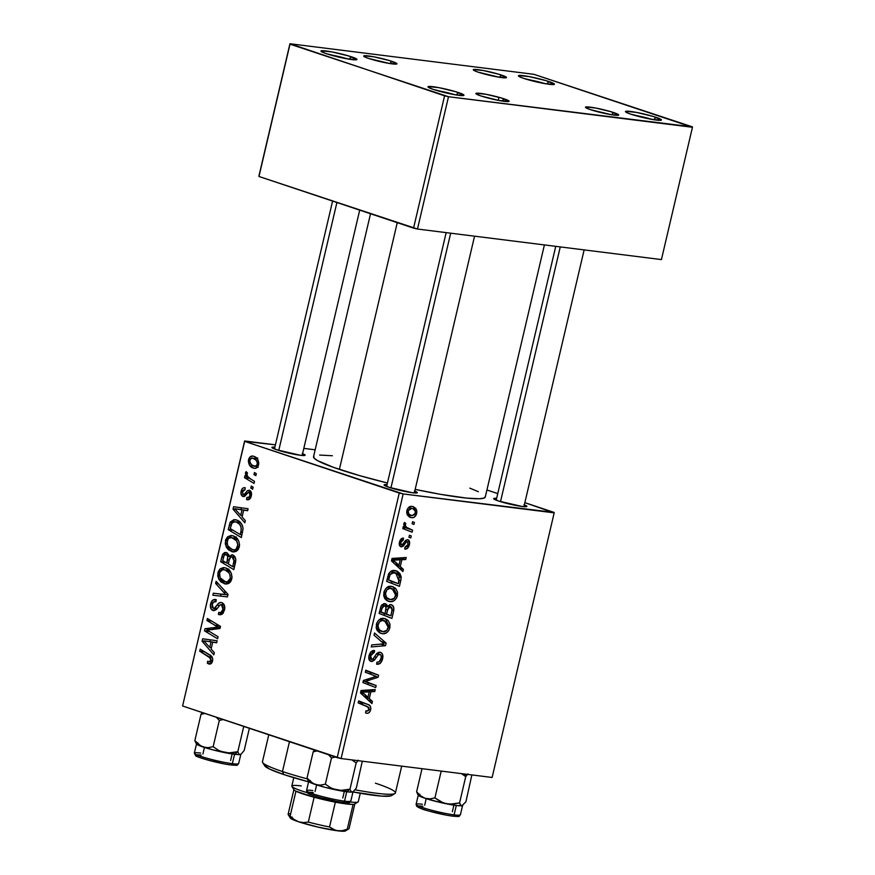 <?xml version="1.0" encoding="UTF-8"?>
<svg xmlns="http://www.w3.org/2000/svg" width="875" height="875" viewBox="0 0 875 875"><rect width="100%" height="100%" fill="white"/><g stroke="black" fill="none" stroke-linecap="round" stroke-linejoin="round"><path stroke-width="1.31" d="M351.531 56.842A18.495 1.827 -166.8 0 1 356.814 59.642A18.495 1.827 -166.8 0 1 344.903 58.428A18.495 1.827 -166.8 0 1 326.364 53.692L321.322 51.57L321.245 50.816L331.855 51.898L348.775 55.978L356.956 59.423L349.125 59.183L351.531 56.842L349.125 59.183L326.364 53.692A18.495 1.827 -166.8 0 1 320.994 51.242A18.495 1.827 -166.8 0 1 331.33 51.8A18.495 1.827 -166.8 0 1 351.531 56.842M458.555 92.597A18.495 1.827 -166.8 0 1 463.848 95.408A18.495 1.827 -166.8 0 1 451.927 94.183A18.495 1.827 -166.8 0 1 433.387 89.447L428.345 87.325L428.269 86.57L438.889 87.653L455.798 91.733L463.98 95.189L456.148 94.938L458.555 92.597L456.159 94.938L433.387 89.447A18.495 1.827 -166.8 0 1 428.017 86.997A18.495 1.827 -166.8 0 1 438.353 87.555A18.495 1.827 -166.8 0 1 458.555 92.597M656.031 117.338A18.495 1.827 -166.8 0 1 661.325 120.138A18.495 1.827 -166.8 0 1 649.403 118.923A18.495 1.827 -166.8 0 1 630.864 114.188L626.894 112.656L625.745 111.311L636.366 112.394L653.286 116.463L661.456 119.919L653.636 119.678L656.031 117.338L653.636 119.678L630.864 114.188A18.495 1.827 -166.8 0 1 625.494 111.737A18.495 1.827 -166.8 0 1 635.83 112.284A18.495 1.827 -166.8 0 1 656.031 117.338M549.008 81.583A18.495 1.827 -166.8 0 1 554.302 84.383A18.495 1.827 -166.8 0 1 542.38 83.158A18.495 1.827 -166.8 0 1 523.841 78.433L519.87 76.902L518.722 75.545L529.342 76.628L546.252 80.708L554.433 84.164L546.602 83.923L549.008 81.583L546.612 83.923L523.841 78.433A18.495 1.827 -166.8 0 1 518.47 75.983A18.495 1.827 -166.8 0 1 528.806 76.53A18.495 1.827 -166.8 0 1 549.008 81.583M414.761 491.127A17.073 1.695 -166.8 0 1 417.2 492.833A17.073 1.695 -166.8 0 1 406.197 491.695A17.073 1.695 -166.8 0 1 389.08 487.331L384.07 484.947L387.056 484.63A17.073 1.695 -166.8 0 0 384.125 485.067L384.125 485.067A17.073 1.695 -166.8 0 0 389.08 487.331L412.584 492.756L417.32 492.625L414.411 490.984M302.575 453.644A17.073 1.695 -166.8 0 1 305.014 455.35A17.073 1.695 -166.8 0 1 294.011 454.223A17.073 1.695 -166.8 0 1 276.905 449.848L271.895 447.464L274.881 447.147A17.073 1.695 -166.8 0 0 271.939 447.595L271.939 447.595A17.073 1.695 -166.8 0 0 276.905 449.848L300.409 455.284L305.145 455.142L302.236 453.512M524.344 504.853A17.073 1.695 -166.8 0 1 526.772 506.559A17.073 1.695 -166.8 0 1 515.78 505.422A17.073 1.695 -166.8 0 1 498.663 501.058L493.653 498.673L496.639 498.356A17.073 1.695 -166.8 0 0 493.708 498.794L493.708 498.794A17.073 1.695 -166.8 0 0 498.663 501.058L522.167 506.483L526.903 506.352L523.994 504.711M370.53 213.752L313.534 456.772A88.2 8.728 13.2 0 0 339.38 469.394L397.25 222.677L339.38 469.394A88.2 8.728 13.2 0 0 387.439 483.011L359.8 475.672L333.648 467.414L317.505 460.6L314.027 458.073L313.83 456.269M501.517 75.097A17.073 1.695 -166.8 0 1 506.395 77.678A17.073 1.695 -166.8 0 1 495.403 76.552A17.073 1.695 -166.8 0 1 478.286 72.188L474.622 70.777L473.561 69.53L483.361 70.525L498.969 74.288L506.527 77.481L499.297 77.252L501.517 75.097L499.297 77.252L478.286 72.188A17.073 1.695 -166.8 0 1 473.32 69.923A17.073 1.695 -166.8 0 1 482.869 70.438A17.073 1.695 -166.8 0 1 501.517 75.097M391.934 61.37A17.073 1.695 -166.8 0 1 396.812 63.952A17.073 1.695 -166.8 0 1 385.82 62.825A17.073 1.695 -166.8 0 1 368.703 58.461L365.039 57.05L363.978 55.803L373.778 56.798L389.397 60.561L396.944 63.755L389.714 63.525L391.934 61.37L389.714 63.525L368.703 58.461A17.073 1.695 -166.8 0 1 363.748 56.197A17.073 1.695 -166.8 0 1 373.286 56.711A17.073 1.695 -166.8 0 1 391.934 61.37M504.109 98.842A17.073 1.695 -166.8 0 1 508.998 101.434A17.073 1.695 -166.8 0 1 497.995 100.308A17.073 1.695 -166.8 0 1 480.878 95.933L476.23 93.975L476.153 93.275L485.953 94.281L501.572 98.044L509.119 101.227L499.034 100.505L480.878 95.933A17.073 1.695 -166.8 0 1 475.923 93.68A17.073 1.695 -166.8 0 1 485.461 94.183A17.073 1.695 -166.8 0 1 504.109 98.842L501.9 101.008L504.109 98.842M613.692 112.569A17.073 1.695 -166.8 0 1 618.581 115.161A17.073 1.695 -166.8 0 1 607.578 114.034A17.073 1.695 -166.8 0 1 590.461 109.659L585.812 107.702L585.736 107.002L595.536 108.008L611.155 111.77L618.702 114.953L611.472 114.734L613.692 112.569L611.483 114.734L590.461 109.659A17.073 1.695 -166.8 0 1 585.506 107.406A17.073 1.695 -166.8 0 1 595.044 107.909A17.073 1.695 -166.8 0 1 613.692 112.569M554.181 512.859L492.122 777.459L341.108 758.548L403.167 493.938L554.137 512.433L524.858 502.655L554.181 512.859L403.167 493.938L244.661 441.383L182.591 705.994L337.192 757.641L399.252 493.03L403.167 493.938L341.108 758.548L492.122 777.459L554.181 512.859M412.606 530.163L406.481 527.319L405.245 525.383L405.803 523.469L404.458 522.473L403.769 524.934L405.223 527.319L403.309 526.553L402.828 528.587L412.136 532.197L412.606 530.163L404.688 527.516L404.294 529.156L404.688 527.516L412.606 530.163L408.909 528.653C406.853 528.281 405.628 526.87 405.256 524.431L405.803 523.469L404.458 522.473L403.78 523.786L405.223 527.319L403.309 526.553L402.828 528.587L412.136 532.197L412.606 530.163M411.25 535.959L409.423 535.259L408.942 537.305L410.78 537.972L411.25 535.959L409.423 535.259L408.942 537.305L410.78 537.972L411.25 535.959M400.772 580.617L401.133 576.691L399.875 573.464L397.13 571.167L393.203 570.522L391.464 571.003L388.795 573.584L386.652 581.372L399.438 586.327L400.772 580.617L399.241 580.103L400.772 580.617L401.177 577.478L396.43 570.883L394.898 570.544C392.427 569.986 390.305 571.178 388.533 574.12L386.652 581.372L399.438 586.327L400.772 580.617M397.403 595.766L397.491 592.003L395.719 588.503L392.831 586.655L389.309 586.425L386.028 588.273L384.114 591.522L383.698 595.547L384.847 598.642L386.958 600.677L391.048 601.694L394.056 600.72L396.616 597.909L397.403 595.766L395.894 595.252L397.403 595.766L392.941 586.688L391.508 586.37C388.106 585.802 385.569 587.77 383.906 592.277L384.617 598.259L388.292 601.278L389.988 601.65C393.323 602.098 395.795 600.13 397.403 595.766M389.878 627.834L389.966 624.072L388.205 620.583L385.317 618.723L381.784 618.494L378.503 620.342L376.863 622.858L376.173 627.627L377.092 630.328L379.444 632.745L382.998 633.773L386.269 632.942L388.719 630.634L389.878 627.834L388.369 627.331L389.878 627.834L385.416 618.756L383.983 618.439C380.581 617.87 378.044 619.85 376.381 624.345L377.092 630.328L380.767 633.347L382.463 633.73C385.798 634.167 388.27 632.209 389.878 627.834M371.766 659.466L370.617 655.9L369.108 655.397L370.617 655.9L373.953 652.509L371.219 651.591L374.259 652.564L371.262 651.558L374.259 652.564L374.303 650.486C371.766 650.442 370.016 652.159 369.053 655.638C368.342 658.984 369.119 660.942 371.383 661.489L370.245 661.106L371.383 661.489L374.872 659.586L373.056 658.973L374.872 659.586L376.425 657.3L374.664 656.709L376.425 657.3L378.405 654.642L376.447 653.997L379.717 654.27L376.972 653.363L379.717 654.27C381.161 654.795 381.609 656.195 381.062 658.47L379.05 661.916L376.939 662.178L376.633 664.202C379.52 664.628 381.522 662.834 382.616 658.809L382.55 654.391L381.205 652.641L379.422 652.225L376.884 653.461L372.827 659.181L370.989 659.116L370.431 657.114L371.098 654.511L372.389 652.936L374.259 652.564L374.588 650.541L371.077 651.722L368.933 656.162L369.48 660.384L372.28 661.456L374.489 660.034L378.405 654.642L380.603 654.708L381.259 656.359L380.767 659.498L379.236 661.795L376.939 662.178L376.633 664.202L380.308 663.25L382.616 658.809L381.106 658.295L382.616 658.809C383.359 655.113 382.506 652.936 380.056 652.258C378.208 652.083 376.644 653.198 375.375 655.583L373.155 658.864L371.766 659.466L368.812 658.514M366.767 713.267L368.572 712.983L370.114 711.298L370.847 708.706L370.289 706.136L368.309 704.627L358.619 700.864L358.148 702.898L368.878 707.438L368.572 710.577L365.87 710.905L365.575 712.939L366.767 713.267C368.638 713.486 369.95 712.305 370.683 709.691C371.033 706.748 370.136 705.009 367.992 704.495L358.619 700.864L358.148 702.898L367.194 706.409L369.13 709.362L367.008 711.233L365.87 710.905L365.575 712.939L366.767 713.267L365.575 712.939M372.433 701.433L369.294 698.6L370.902 691.753L374.752 691.567L375.222 689.555L361.058 690.495L360.478 692.945L371.93 703.609L372.433 701.433L368.003 699.956L372.433 701.433L369.294 698.6L370.902 691.753L374.752 691.567L375.222 689.555L361.058 690.495L360.478 692.945L371.93 703.609L372.433 701.433M376.163 685.53L365.312 681.406L378.098 677.283L378.602 675.172L365.816 670.206L365.334 672.241L376.206 676.375L363.409 680.455L362.917 682.566L375.692 687.564L376.163 685.53L368.244 682.883L367.861 684.502L368.244 682.883L376.163 685.53L365.312 681.406L378.098 677.283L378.602 675.172L365.816 670.206L365.334 672.241L376.206 676.375L363.409 680.455L362.917 682.566L375.692 687.564L376.163 685.53M386.116 643.125L374.544 632.997L374.03 635.163L383.95 643.847L371.744 644.919L371.273 646.942L385.514 645.684L386.116 643.125L381.128 641.462L386.116 643.125L374.544 632.997L374.03 635.163L383.95 643.847L371.744 644.919L371.273 646.942L385.514 645.684L386.116 643.125M393.728 610.673L393.728 607.403L392.273 605.194L389.933 604.614L387.516 606.659L386.63 604.45L383.841 603.597L380.986 606.178L379.127 613.441L391.912 618.406L393.728 610.673L392.153 610.148L393.728 610.673C394.231 607.173 393.258 605.139 390.808 604.592L387.516 606.659L384.825 603.586L381.139 605.861L379.127 613.441L391.912 618.406L393.728 610.673M403.408 569.384L400.269 566.552L401.877 559.705L405.727 559.519L406.197 557.495L392.022 558.447L391.453 560.897L402.905 571.561L403.408 569.384L398.978 567.897L403.408 569.384L400.269 566.552L401.877 559.705L405.727 559.519L406.197 557.495L392.022 558.447L391.453 560.897L402.905 571.561L403.408 569.384M401.516 544.808L400.652 542.522L399.481 542.139L400.652 542.522L403.211 540.116L400.794 539.306L403.211 540.116L403.506 538.092C401.505 538.081 400.148 539.481 399.438 542.281C398.923 544.863 399.525 546.383 401.264 546.831L400.433 546.558L401.264 546.831L404.928 543.769L403.528 543.309L404.928 543.769L406.317 541.964L404.764 541.45L407.269 541.658L405.147 540.947L407.269 541.658L408.166 544.48L405.027 547.05L404.731 549.073L407.673 548.133L409.631 542.981L408.22 539.809L405.847 540.214L402.139 544.775L401.012 544.567L400.652 542.522L401.647 540.641L403.211 540.116L403.506 538.092L401.264 538.825L399.689 541.406L399.492 545.366L401.516 546.853L403.309 546.044L406.317 541.964L407.87 541.942L407.936 545.202L406.897 546.645L405.027 547.05L404.917 549.095C407.083 549.227 408.57 547.772 409.38 544.731C410.014 541.942 409.423 540.247 407.63 539.634L405.606 540.422L402.358 544.698L399.241 544.064M414.422 522.43L412.595 521.719L412.114 523.775L413.952 524.431L414.422 522.43L412.595 521.719L412.114 523.775L413.952 524.431L414.422 522.43M416.719 513.417L416.763 510.552L415.734 508.353L413.12 506.614L410.572 506.45L408.308 507.762L407.203 509.534L406.667 512.094L407.302 514.927L409.62 517.114L412.038 517.738L413.93 517.344L415.942 515.386L416.719 513.417L415.527 513.023L416.719 513.417L413.295 506.669L412.092 506.406C409.73 506.023 407.991 507.402 406.875 510.573L410.32 517.398L411.666 517.705C413.995 517.989 415.68 516.556 416.719 513.417M232.619 554.903L229.25 556.369L235.069 557.102L229.25 556.369L226.494 552.584L222.72 554.192L225.312 554.52L222.72 554.192L221.867 556.795L223.562 557.003L221.867 556.795L220.708 561.728L225.564 562.341L220.708 561.728L233.811 569.625L235.627 561.892C236.119 558.327 235.113 555.997 232.619 554.903L234.741 556.577L235.802 559.573L233.811 569.625L220.708 561.728L222.447 554.805L224.448 552.552L227.478 553.066L229.25 556.369L231.995 554.761M243.075 528.631L241.336 537.556L228.233 529.659L230.387 521.938L233.997 519.641L237.202 520.242L239.925 521.981L242.419 525.47L243.075 528.631C242.331 523.961 240.177 521.095 236.611 520.034L235.134 519.684L230.114 522.441L228.233 529.659L241.336 537.556L243.075 528.631M249.473 490.273L247.395 490.678L250.611 491.083L247.395 490.678L245.383 493.128L247.231 493.369L245.383 493.128L244.103 494.484L246.225 494.747L243.239 494.408L242.342 491.838L244.945 489.847L245.241 487.78C243.195 487.353 241.817 488.534 241.106 491.323L242.441 491.498L241.106 491.323C240.581 493.927 241.216 495.655 242.987 496.486L243.884 496.606L242.987 496.486L248.139 492.45L251.355 492.603L249.112 492.319L250.042 495.469L251.355 495.633L250.042 495.469C249.397 497.416 248.336 498.094 246.848 497.503L246.553 499.57L248.314 499.789L246.739 499.636C248.959 500.238 250.48 499.023 251.278 495.994L249.561 499.209L246.553 499.57L246.848 497.503L249.43 496.88L250.097 493.544L248.38 492.33L244.683 496.355L242.419 496.234L240.909 492.986L242.123 488.917L243.272 487.9L245.241 487.78L244.945 489.847L243.348 490.077L242.495 491.312L242.966 494.277L244.289 494.397L247.253 490.798L249.211 490.208L251.322 492.472L251.278 495.994C251.912 493.205 251.311 491.302 249.473 490.273L249.036 490.175M251.278 486.062L253.148 487.189L252.678 489.191L250.797 488.108L251.278 486.062L250.797 488.108L252.678 489.191L253.148 487.189L251.278 486.062M250.72 479.019L254.516 481.381L254.034 483.416L244.497 477.673L244.978 475.639L246.947 476.853L245.448 474.031L246.127 471.603L247.516 472.927L246.903 474.327L247.691 476.47L250.72 479.019C248.609 478.198 247.352 476.47 246.958 473.823L247.516 472.927L246.127 471.603L245.438 472.839L246.947 476.853L244.978 475.639L244.497 477.673L254.034 483.416L254.516 481.381L250.72 479.019M208.6 663.884C210.525 664.508 211.848 663.534 212.592 660.953L210.448 663.961L207.375 663.283L207.67 661.205L209.486 661.894L210.678 661.106L210.864 658.459L199.73 651.186L200.2 649.152L211.378 656.141L212.636 658.35L212.592 660.953C212.931 657.934 212.013 655.933 209.814 654.938L200.2 649.152L199.73 651.186L209.005 656.775L210.995 660.286L208.841 661.795L207.67 661.205L207.375 663.283L209.333 664.048M211.116 649.02L214.342 652.663L213.828 654.828L202.059 641.233L202.639 638.783L217.131 640.773L216.65 642.797L212.723 642.173L211.116 649.02L212.723 642.173L216.65 642.797L217.131 640.773L202.639 638.783L202.059 641.233L213.828 654.828L214.342 652.663L211.116 649.02M253.859 456.345C251.431 455.438 249.659 456.531 248.544 459.616L249.878 459.78L248.544 459.616C248.27 464.297 249.922 467.13 253.487 468.114L255.238 468.333L253.487 468.114C255.861 468.902 257.578 467.753 258.628 464.68C258.858 460.13 257.272 457.352 253.859 456.345L257.589 459.156L258.803 463.17L257.852 466.583L255.795 468.212L253.859 468.223L249.605 465.281L248.325 461.18L249.988 456.969L252.864 456.105M254.45 472.522L256.32 473.659L255.85 475.661L253.969 474.578L254.45 472.522L253.969 474.578L255.85 475.661L256.32 473.659L254.45 472.522M216.125 581.284L228.014 594.344L227.412 596.914L212.855 595.23L213.325 593.206L225.805 594.65L215.611 583.45L216.125 581.284L215.611 583.45L225.805 594.65L213.325 593.206L212.855 595.23L227.412 596.914L228.014 594.344L216.125 581.284M221.867 602.656C219.975 602.087 218.378 602.919 217.098 605.161L219.483 605.467L217.098 605.161L214.834 608.136L217.262 608.442L213.423 608.475L212.231 604.494C212.833 602.252 213.97 601.3 215.633 601.639L215.972 599.583C213.38 599.014 211.597 600.436 210.623 603.881L212.341 604.1L210.623 603.881C209.923 607.25 210.722 609.459 213.041 610.509L216.606 609.252L220.194 604.811L221.528 604.702L224.284 605.041L221.528 604.702L222.939 609.394L224.623 609.602L222.939 609.394L220.894 612.577L223.431 612.894L218.728 612.412L218.422 614.469L220.795 614.764L218.422 614.469L219.713 614.764L224.525 610.061C225.269 606.353 224.383 603.881 221.867 602.656L224.438 605.423L224.525 610.061L222.184 614.239L218.892 614.611L218.728 612.412L221.08 612.5L222.633 610.4L223.125 607.217L222.447 605.347L220.194 604.811L216.213 609.645L213.959 610.673L211.094 608.956L210.514 604.406L212.68 600.195L216.267 599.703L215.939 601.748L213.522 602.077L212.231 604.494L212.341 607.491L214.145 608.53L218.63 603.247L221.145 602.481M210.088 631.859L218.072 636.759L217.591 638.783L204.498 630.853L204.991 628.731L218.061 627.145L206.916 620.528L207.397 618.494L220.5 626.391L220.008 628.512L206.948 630.142L210.088 631.859L206.948 630.142L220.008 628.512L220.5 626.391L207.397 618.494L206.916 620.528L218.061 627.145L204.991 628.731L204.498 630.853L217.591 638.783L218.072 636.759L210.088 631.859M242.08 516.972L245.317 520.603L244.803 522.78L233.034 509.184L233.603 506.734L248.095 508.725L247.625 510.737L243.688 510.125L242.08 516.972L243.688 510.125L247.625 510.737L248.095 508.725L233.603 506.734L233.034 509.184L244.803 522.78L245.317 520.603L242.08 516.972M233.231 535.927L236.469 537.841L238.853 541.308L239.553 545.048L238.514 549.117L236.184 551.392L232.848 551.906L228.659 549.981L226.483 547.4L225.291 543.911L225.695 539.766L227.631 536.769L230.978 535.522L233.231 535.927L231.711 535.566L225.487 540.52L226.242 546.952L233.002 551.928L239.312 547.028C239.673 541.056 237.639 537.359 233.231 535.927M225.706 567.995L228.944 569.909L231.328 573.377L232.028 577.117L230.989 581.186L228.397 583.592L225.323 583.986L221.134 582.05L218.958 579.469L217.766 575.991L218.17 571.845L220.106 568.838L223.453 567.591L225.706 567.995L224.186 567.645L217.963 572.6L218.717 579.02L225.455 584.008L231.787 579.097C232.148 573.136 230.114 569.428 225.706 567.995M244.617 440.967L275.428 444.828L244.661 441.383L399.252 493.03L337.192 757.641L341.108 758.548L182.591 705.994L244.617 440.967M303.811 448.383L315.164 449.805L303.811 448.383M497.755 493.598L486.927 489.978L497.755 493.598M692.453 127.28L661.423 259.58L417.473 229.031L448.503 96.72L692.409 126.864L533.892 74.309L289.942 43.75L533.892 74.309L692.453 127.28L448.503 96.72L289.997 44.166L258.967 176.477L413.558 228.123L444.588 95.823L448.503 96.72L417.473 229.031L661.423 259.58L692.453 127.28M258.913 176.05L289.942 43.75L444.588 95.823L413.558 228.123L417.473 229.031L258.967 176.477L289.942 43.75L258.913 176.05M483.383 73.719A14.23 1.411 -166.8 0 1 495.698 76.606A14.23 1.411 13.2 0 0 483.383 73.719M485.975 97.475A14.23 1.411 -166.8 0 1 498.302 100.363A14.23 1.411 13.2 0 0 485.975 97.475M595.558 111.202A14.23 1.411 -166.8 0 1 607.884 114.089A14.23 1.411 13.2 0 0 595.558 111.202M373.8 59.992A14.23 1.411 -166.8 0 1 386.116 62.891A14.23 1.411 13.2 0 0 373.8 59.992M485.286 496.738L483.831 498.159L479.128 498.75L466.43 498.072L440.77 494.375L415.166 489.387A88.2 8.728 13.2 0 0 485.264 497.055L544.403 244.923M469.82 488.13L478.363 491.706M319.67 455.066L332.369 455.744M253.487 468.114L254.352 468.322M257.731 457.942L256.889 459.003M257.348 466.244L258.18 467.239M253.805 466.058C251.213 465.402 249.867 463.422 249.78 460.13C250.622 458.248 251.825 457.658 253.378 458.347L257.37 458.85L253.378 458.347C255.894 459.058 257.217 461.027 257.37 464.242L258.683 464.406L257.37 464.242C256.55 466.134 255.358 466.747 253.805 466.058L256.572 465.686L257.436 463.116L256.222 460.359L252.875 458.205L250.37 458.916L249.758 461.825L251.541 464.745L254.636 466.255M257.294 458.752L253.378 458.347M256.047 474.841L253.969 474.578L256.047 474.841M220.609 596.127L221.069 594.169L213.325 593.206L226.603 594.748L221.069 594.169L220.609 596.127M224.722 594.442L222.02 594.103L224.722 594.442M227.883 594.902L225.805 594.65L227.883 594.902M226.275 592.43L223.377 592.069L226.275 592.43M218.411 583.8L215.611 583.45L218.411 583.8M223.267 613.145L219.177 612.577M220.194 604.811L221.528 604.702M213.041 610.509L213.664 610.652M215.972 599.583L215.283 599.43M216.869 608.945L213.423 608.475M209.442 631.466L204.498 630.853L209.442 631.466M212.384 629.661L204.991 628.731L212.384 629.661M218.214 628.775L210.831 627.856L218.214 628.775M220.15 627.9L215.097 627.277L220.15 627.9M220.259 627.43L218.061 627.145L220.259 627.43M219.57 625.833L214.583 625.209L219.57 625.833M211.783 621.141L206.916 620.528L211.783 621.141M204.608 641.55L202.059 641.233L204.608 641.55M209.956 641.561L210.361 639.844L209.956 641.561M216.683 642.666L212.723 642.173L216.683 642.666M216.694 642.611L203.798 640.795L216.694 642.622M209.748 647.38L203.798 640.795L211.028 641.911L209.748 647.38L211.444 647.598L209.748 647.38L211.028 641.911L203.798 640.795L209.748 647.38M210.952 663.731L207.375 663.283L210.952 663.731M212.155 662.255L208.841 661.795M212.68 660.494L210.995 660.286L212.68 660.494M212.188 657.18L209.005 656.775L212.188 657.18M204.586 651.787L199.73 651.186L204.586 651.787M249.67 478.319L244.497 477.673L249.67 478.319M248.117 476.995L246.947 476.853L248.117 476.995M247.352 473.08L245.438 472.839L247.352 473.08M252.875 488.37L250.797 488.108L252.875 488.37M246.739 499.636L247.461 499.811M247.537 497.678L246.848 497.503M248.139 492.45L249.112 492.319M245.241 487.78L244.694 487.67M244.103 494.484L243.239 494.408M235.583 509.502L233.034 509.184L235.583 509.502M240.92 509.512L241.325 507.795L240.92 509.512M247.658 510.617L243.688 510.125L247.658 510.617M247.669 510.562L234.773 508.736L247.669 510.573M240.723 515.331L234.773 508.736L242.003 509.863L240.723 515.331L242.419 515.539L240.723 515.331L242.003 509.863L234.773 508.736L240.723 515.331M233.089 530.261L228.233 529.659L233.089 530.261M231.066 525.055L229.359 524.847L231.066 525.055M232.094 522.692L230.114 522.441L232.094 522.692M240.286 534.592L230.234 528.544L231.744 523.184L234.905 521.73L240.505 522.561L236.053 522.003C240.166 523.25 241.773 526.586 240.888 532.022L242.583 532.23L240.888 532.022L240.286 534.592L241.981 534.811L240.286 534.592L241.336 529.003L240.789 526.17L239.028 523.764L236.053 522.003L233.789 521.73L232.17 522.605L230.234 528.544L240.286 534.592M234.248 551.961L231.755 551.644L234.248 551.961M235.069 549.609L235.561 550.167M228.648 547.247L226.242 546.952L228.648 547.247M227.205 540.739L225.487 540.52L227.205 540.739M235.025 538.059L235.889 537.348M236.436 537.02L234.894 538.202M235.714 540.159L236.381 539.459M232.291 549.664L227.675 545.727L227.095 541.133C228.298 538.048 230.136 536.966 232.608 537.873L237.037 538.431L232.608 537.873C236.097 538.913 237.803 541.734 237.727 546.339L239.411 546.547L237.727 546.339C236.534 549.391 234.73 550.495 232.291 549.664L234.675 549.795L236.206 548.953L237.88 544.775L236.469 540.75L231.82 537.666L229.392 537.983L227.97 539.197L226.997 543.55L228.572 547.159L233.253 549.883M236.917 538.3L232.608 537.873M226.494 552.584L225.739 552.409M226.8 563.084L222.72 560.623L223.519 557.178C223.836 555.188 224.689 554.334 226.078 554.608L228.944 554.969L226.078 554.608L227.763 556.369L231.186 556.795L227.763 556.369L227.566 559.814L229.261 560.033L227.566 559.814L226.8 563.084L228.495 563.292L226.8 563.084L227.763 556.369L226.078 554.608L224.197 555.22L222.72 560.623L226.8 563.084M228.922 554.925L226.078 554.608M235.134 557.222L230.912 556.861L229.327 559.748L228.331 564.003L232.761 566.672L228.331 564.003L229.327 559.748C229.688 557.561 230.617 556.609 232.105 556.894L235.156 557.277L232.105 556.894L234.03 560.908L235.769 561.127L234.03 560.908L233.636 562.909L235.342 563.128L233.636 562.909L232.761 566.672L234.456 566.88L232.761 566.672L234.062 560.131L233.505 558.031L232.105 556.894M226.734 584.03L224.23 583.712L226.734 584.03M225.728 581.952L220.15 577.806L219.57 573.202C220.784 570.128 222.622 569.045 225.083 569.953C228.572 570.981 230.278 573.803 230.202 578.408C229.02 581.459 227.205 582.575 224.777 581.733L227.555 581.733L229.119 583.209L228.036 582.247M221.123 579.327L218.717 579.02L221.123 579.327M219.68 572.808L217.963 572.6L219.68 572.808M227.5 570.139L228.364 569.417M228.911 569.089L227.369 570.27M228.189 572.239L228.856 571.539M229.392 570.38L222.666 569.756L219.92 572.163L219.406 574.416L220.15 577.806L222.162 580.355L224.777 581.733M227.555 581.733L230.202 578.408L231.886 578.627L230.202 578.408L230.147 575.334L228.944 572.819L225.083 569.953M369.797 689.916L374.752 691.567L369.797 689.916M366.133 690.156L370.902 691.753L366.133 690.156M365.017 697.167L369.294 698.6L365.017 697.167M367.97 697.309L364.58 694.137L360.522 692.781L364.58 694.137L360.762 691.709L365.684 692.103L361.036 690.55L365.684 692.103L369.25 691.83L364.547 690.266L369.25 691.83L367.97 697.309L363.584 695.833L367.97 697.309L362.184 692.191L369.25 691.83L367.97 697.309M367.008 711.233L365.87 710.905M362.906 705.086L361.867 702.92L358.531 701.258L367.992 704.495L360.062 701.848L362.852 704.725M369.162 709.188L370.683 709.691L369.162 709.188M362.359 703.489L361.867 702.92M373.975 675.631L376.206 676.375L373.975 675.631M365.717 670.6L378.602 675.172L370.672 672.525L370.278 674.198L370.672 672.525L365.717 670.6M375.692 676.484L378.098 677.283L375.692 676.484M366.516 679.372L369.37 680.323L366.516 679.372M363.344 680.75L368.386 682.434L363.344 680.75M363.3 680.914L368.244 682.883L363.3 680.914M379.717 654.27L377.005 653.33M370.77 661.347L371.383 661.489M380.658 652.389L380.056 652.258M380.57 644.033L385.514 645.684L380.57 644.033M378.295 630.317L377.355 630.755M379.323 632.68L382.463 633.73L379.323 632.68M380.92 618.734L381.456 619.653M377.781 630.58L378.339 630.295M381.533 619.817L380.745 618.494M382.998 631.728L376.261 628.141L378.503 628.884L377.956 624.608L376.447 624.105L377.956 624.608C379.159 621.436 380.953 620.047 383.359 620.43L379.848 619.248L384.617 620.714L388.336 627.495C387.155 630.634 385.383 632.045 382.998 631.728L379.367 630.077L377.781 625.8L379.477 621.797L382.594 620.386L387.133 622.409L388.489 625.975L386.838 630.284L382.998 631.728M384.475 613.648L384.081 615.366L384.475 613.648M385.503 603.739L384.825 603.586M385.295 605.916L387.516 606.659L385.295 605.916M391.431 604.734L390.808 604.592M390.305 606.594L391.672 607.403L392.186 608.934L390.895 615.792L386.575 614.119L388.183 607.972L390.305 606.594L392.164 610.05L390.895 615.792L382.966 613.145L390.895 615.792L379.52 611.756L386.575 614.119L387.57 609.864L386.039 609.35L387.57 609.864L390.305 606.594L388.052 605.839L390.698 606.681L388.084 605.806M384.42 605.598L386.148 607.316L385.087 613.539L381.095 611.997L382.43 606.812L384.42 605.598L386.05 606.944L385.087 613.539L379.542 611.68L385.087 613.539L379.586 611.483L381.095 611.997L381.905 608.552L380.395 608.048L381.905 608.552L384.42 605.598L381.872 604.745L384.814 605.686L381.905 604.712M385.82 598.248L384.88 598.686M386.848 600.6L389.988 601.65L386.848 600.6M388.445 586.666L388.981 587.584M385.306 598.511L385.864 598.227M389.058 587.748L388.27 586.425M390.523 599.659L383.786 596.061L386.028 596.816L385.481 592.539L383.972 592.036L385.481 592.539C386.673 589.367 388.478 587.967 390.884 588.35L387.373 587.18L392.131 588.634L395.85 595.416C394.68 598.566 392.908 599.977 390.523 599.659L386.892 598.008L385.306 593.731L387.002 589.717L390.119 588.306L394.658 590.341L396.014 593.906L394.352 598.216L390.523 599.659M400.772 557.867L405.727 559.519L400.772 557.867M397.108 558.108L401.877 559.705L397.108 558.108M395.992 565.119L400.269 566.552L395.992 565.119M398.945 565.25L395.544 562.078L391.486 560.722L395.544 562.078L391.738 559.661L396.659 560.044L392.011 558.502L396.659 560.044L400.225 559.781L395.522 558.217L400.225 559.781L398.945 565.25L394.559 563.784L398.945 565.25L393.159 560.131L400.225 559.781L398.945 565.25M392 581.569L391.595 583.286L392 581.569M399.394 576.877L401.177 577.478L399.394 576.877M390.491 581.066L398.42 583.712L387.111 579.414L388.62 579.917L389.298 576.997L387.789 576.494L389.298 576.997L390.13 574.503L388.587 573.989L390.13 574.503L394.341 572.534L390.819 571.353L395.697 572.83L399.022 581.142L398.42 583.712L390.491 581.066M407.269 541.658L405.158 540.925M399.241 544.042L401.166 544.688M408.198 544.337L409.38 544.731L408.198 544.337M403.288 526.673L405.223 527.319L403.288 526.673M404.162 522.911L405.803 523.469L404.162 522.911M403.747 523.928L405.256 524.431L403.747 523.928M403.266 526.761L408.909 528.653L403.266 526.761M403.222 526.914L404.688 527.516L403.222 526.914M409.161 516.862L411.666 517.705L409.161 516.862M411.994 515.681L408.855 514.073L408.089 510.814L406.919 510.42L408.089 510.814L409.609 508.725L411.622 508.408L408.658 507.423L413.098 508.856L415.363 511.186L414.914 514.522L411.994 515.681C409.456 515.561 408.155 513.931 408.089 510.814L411.622 508.408C414.072 508.594 415.363 510.213 415.494 513.253L411.994 515.681L410.988 515.462M411.622 508.408L408.734 507.347M388.62 579.917L390.13 574.503L392.131 572.72L396.955 573.431L399.197 576.144L398.42 583.712L388.62 579.917M436.581 90.453A15.652 1.553 -166.8 0 1 454.639 94.686A15.652 1.553 13.2 0 0 436.581 90.453M329.547 54.688A15.652 1.553 -166.8 0 1 347.616 58.931A15.652 1.553 13.2 0 0 329.547 54.688M527.034 79.428A15.652 1.553 -166.8 0 1 545.103 83.661A15.652 1.553 13.2 0 0 527.034 79.428M634.058 115.183A15.652 1.553 -166.8 0 1 652.127 119.427A15.652 1.553 13.2 0 0 634.058 115.183M268.778 734.781L262.456 761.753A68.283 6.759 13.2 0 0 282.461 771.531A68.283 6.759 -166.8 0 1 262.631 762.486L264.742 765.866A65.439 6.475 13.2 0 0 283.752 774.528L282.461 771.531L289.461 741.694L282.461 771.531A68.283 6.759 13.2 0 0 307.3 778.892A68.283 6.759 -166.8 0 1 282.461 771.531L283.752 774.528L269.697 769.125L264.567 765.395M375.397 783.169A68.283 6.759 -166.8 0 1 394.92 793.516A68.283 6.759 -166.8 0 1 355.064 789.797A68.283 6.759 13.2 0 0 395.412 792.936L401.702 766.128M392 794.817L390.928 795.867L381.686 796.13L352.964 791.963A65.439 6.475 13.2 0 0 391.53 795.605L394.92 793.516M308.58 781.856L283.752 774.528A65.439 6.475 13.2 0 0 308.58 781.856M336.908 202.519L278.753 450.45L336.908 202.519M227.981 753.014L224.689 752.609A22.772 2.253 13.2 0 0 234.555 754.283L237.814 751.691L231.284 752.938L224.689 752.609L218.575 750.378L213.161 746.692L219.319 720.442L223.191 719.556L219.319 720.442L213.161 746.692L208.141 747.666L203.208 747.053L198.713 744.516L194.852 740.578L195.803 742.755L194.852 740.578L201.009 714.328L194.852 740.578L200.867 746.003L213.205 749.962L238.022 754.611L240.177 754.545L238.777 753.889L237.814 751.691L227.981 753.014M201.086 755.07A21.055 2.089 13.2 0 0 201.972 758.286A21.055 2.089 13.2 0 0 230.781 764.914A1.706 1.247 -82.9 0 0 232.356 763.656A22.761 2.253 -166.8 0 1 209.322 758.888A22.761 2.253 -166.8 0 1 194.48 753.506A22.761 2.253 -166.8 0 1 200.648 753.058M196.536 743.794L194.338 753.167A22.761 2.253 13.2 0 0 207.9 758.494A22.761 2.253 13.2 0 0 232.356 763.656L234.555 754.283L232.356 763.656A22.761 2.253 13.2 0 0 238.656 763.558C236.403 765.122 239.98 765.745 230.956 764.958A1.706 1.247 97.1 0 1 230.781 764.914L227.697 764.466M243.742 726.414L237.814 751.691L243.742 726.414M241.073 754.152L244.147 750.575L249.375 728.295L244.147 750.575L241.073 754.152L239.269 754.622L240.483 754.469M201.797 713.202L201.009 714.328L204.925 713.453L201.009 714.328L202.278 712.567M197.214 743.433L198.089 743.039L196.525 743.87L197.345 744.658L203.208 747.053A22.772 2.253 13.2 0 0 224.689 752.609L218.575 750.378L213.161 746.692L208.141 747.666L203.208 747.053A22.772 2.253 13.2 0 1 196.591 744.034L195.65 742.525M216.344 717.27L219.319 720.442L216.344 717.27M227.423 753.145L223.278 752.314M196.908 743.509L198.122 743.356M224.175 763.853L208.491 760.233M204.925 759.205L199.194 757.302M197.258 756.481L195.956 754.939M236.173 764.225L236.611 764.75L235.145 765.231M238.525 763.208A22.761 2.253 -166.8 0 1 232.356 763.656A1.706 1.247 97.1 0 1 230.967 764.958C218.827 763.678 194.611 756.514 195.628 755.661L194.338 753.167M240.177 754.545L238.777 753.889L237.814 751.691L234.555 754.283A22.772 2.253 13.2 0 0 240.177 754.545A22.772 2.253 13.2 0 0 240.702 754.381A22.772 2.253 13.2 0 0 240.767 754.337M390.928 487.922L450.68 233.188L390.928 487.922M500.511 501.648L560.263 246.914L500.511 501.648M460.283 814.417A22.761 2.253 -166.8 0 1 454.114 814.866L456.312 805.492L461.934 805.755L465.905 801.784L471.877 774.922L465.905 801.784L461.934 805.755L460.534 805.088L459.572 802.9L465.73 776.65L461.464 773.62L465.73 776.65L464.702 774.025L465.73 776.65L467.83 773.927L465.73 776.65L459.572 802.9L449.739 804.212L443.319 802.922L434.919 797.902L429.898 798.875L424.966 798.252L420.47 795.725L416.609 791.777L417.561 793.964L416.609 791.777L422.023 768.677L416.609 791.777L420.47 795.725L424.966 798.252L440.716 802.572L456.312 805.492L454.114 814.866A1.706 1.247 97.1 0 1 452.539 816.123L449.466 815.675M418.294 794.992L416.095 804.366A22.761 2.253 13.2 0 0 429.658 809.703A22.761 2.253 13.2 0 0 454.114 814.866A22.761 2.253 13.2 0 0 460.414 814.767C458.161 816.32 461.738 816.955 452.714 816.156A1.706 1.247 -82.9 0 0 454.114 814.866A22.761 2.253 -166.8 0 1 431.08 810.086A22.761 2.253 -166.8 0 1 416.238 804.716A22.761 2.253 -166.8 0 1 422.406 804.267M418.972 794.631L419.858 794.248L418.294 795.08L419.114 795.867L424.966 798.252A22.772 2.253 13.2 0 0 446.447 803.808A22.772 2.253 13.2 0 0 461.934 805.755L462.252 805.678M440.541 770.995L441.077 771.652L434.919 797.902L441.077 771.652L442.586 771.258L441.077 771.652L440.541 770.995M449.181 804.344L445.036 803.523M418.666 794.708L419.88 794.555M457.931 815.434L458.03 816.288L456.903 816.43M445.944 815.062L430.248 811.431M426.683 810.414L420.962 808.5M419.027 807.691L417.714 806.148M422.844 806.269A21.055 2.089 13.2 0 0 423.73 809.484A21.055 2.089 13.2 0 0 452.539 816.123A1.706 1.247 -82.9 0 0 452.725 816.156C444.883 815.073 436.319 813.203 427.022 810.523C423.719 809.791 420.295 808.413 416.763 806.367L416.095 804.366M462.831 805.35L461.18 805.656L459.572 802.9L453.042 804.147L446.447 803.808L440.344 801.577L434.919 797.902L429.898 798.875L424.966 798.252A22.772 2.253 13.2 0 1 418.348 795.244L417.408 793.734M461.934 805.755A22.772 2.253 13.2 0 0 462.459 805.58A22.772 2.253 13.2 0 0 462.525 805.536M340.167 790.486L336.864 790.081A22.772 2.253 13.2 0 0 346.741 791.766L349.989 789.173L343.459 790.42L336.864 790.081L330.761 787.85L325.336 784.175L331.494 757.925L335.366 757.028L331.494 757.925L325.336 784.175L320.316 785.148L315.383 784.525L310.898 781.998L307.027 778.05L307.978 780.238L307.027 778.05L313.184 751.8L307.027 778.05L313.053 783.475L325.391 787.434L350.208 792.083L352.352 792.028L350.952 791.361L349.989 789.173L340.167 790.486M313.261 792.553A21.055 2.089 13.2 0 0 314.147 795.758A21.055 2.089 13.2 0 0 342.956 802.397A1.706 1.247 -82.9 0 0 344.531 801.139A22.761 2.253 -166.8 0 1 321.497 796.359A22.761 2.253 -166.8 0 1 306.655 790.989A22.761 2.253 -166.8 0 1 312.823 790.541M350.7 800.691A22.761 2.253 -166.8 0 1 344.531 801.139L346.73 791.766L344.531 801.139A22.761 2.253 13.2 0 0 350.842 801.041C348.578 802.594 352.155 803.228 343.131 802.43C331.012 801.161 306.797 793.997 307.803 793.133L306.523 790.639A22.761 2.253 13.2 0 0 320.075 795.977A22.761 2.253 13.2 0 0 344.531 801.139A1.706 1.247 97.1 0 1 342.956 802.397L339.883 801.948M351.881 759.894L356.147 762.923L349.989 789.173L356.147 762.923L358.258 760.2L356.147 762.923L351.881 759.894M353.248 791.623L356.322 788.058L362.294 761.195L356.322 788.058L353.248 791.623L351.455 792.105L352.669 791.952M313.972 750.684L313.184 751.8L317.1 750.925L313.184 751.8L314.453 750.05M309.389 780.905L310.275 780.522L308.711 781.353L309.531 782.141L315.383 784.525A22.772 2.253 13.2 0 0 336.864 790.081L330.761 787.85L325.336 784.175L320.316 785.148L315.383 784.525A22.772 2.253 13.2 0 1 308.766 781.517L307.825 780.008M328.53 754.742L331.494 757.925L328.53 754.742M339.598 790.617L335.453 789.797M309.083 780.981L310.297 780.828M336.361 801.336L320.666 797.705M317.1 796.688L311.38 794.773M309.444 793.964L308.131 792.422M348.348 801.708L348.447 802.561L347.32 802.703M352.352 792.028L350.952 791.361L349.989 789.173L346.741 791.766A22.772 2.253 13.2 0 0 352.352 792.028A22.772 2.253 13.2 0 0 352.877 791.853A22.772 2.253 13.2 0 0 352.942 791.809M360.259 793.275L358.291 801.686A34.136 3.38 13.2 0 1 350.284 802.003A34.136 3.38 -166.8 0 0 358.05 801.97L354.648 804.048A31.292 3.095 13.2 0 1 353.095 804.377L347.277 829.183A31.292 3.095 13.2 0 0 349.059 828.592L354.878 803.786A31.292 3.095 -166.8 0 1 353.095 804.377L346.205 803.928A31.292 3.095 13.2 0 0 353.095 804.377L347.277 829.183L342.453 830.648L337.761 830.823L333.397 829.511L329.536 826.963A31.292 3.095 -166.8 0 1 308.306 822.062L314.125 797.245A31.292 3.095 13.2 0 0 335.355 802.156A31.292 3.095 13.2 0 0 346.205 803.928L347.67 802.758L346.205 803.928L335.355 802.156A31.292 3.095 -166.8 0 1 314.125 797.245L295.958 791.186A31.292 3.095 13.2 0 0 314.125 797.245L308.306 822.062L303.384 822.588L298.583 821.778L294.109 819.481L290.139 815.992L295.958 791.186A31.292 3.095 -166.8 0 1 293.934 789.491L288.116 814.297A31.292 3.095 13.2 0 0 290.139 815.992L295.958 791.186A31.292 3.095 13.2 0 1 294.022 789.83L291.9 786.45A34.136 3.38 -166.8 0 1 301.273 785.936M293.781 777.689L291.812 786.089A34.136 3.38 13.2 0 0 307.212 792.673A34.136 3.38 -166.8 0 1 291.9 786.45M345.647 830.605L343.656 831.25L335.508 830.342L329.536 826.963L335.355 802.156L329.536 826.963A31.292 3.095 13.2 0 1 308.306 822.062L303.384 822.588L298.583 821.778L290.828 818.508L290.708 817.348L292.217 817.163M337.761 830.823L318.27 827.17L298.583 821.778A28.448 2.822 13.2 0 0 337.761 830.823A28.448 2.822 13.2 0 0 345.439 830.944L348.83 828.855A31.292 3.095 -166.8 0 1 347.277 829.183L342.453 830.648L337.761 830.823M288.203 814.636L290.314 818.016A28.448 2.822 13.2 0 0 298.583 821.778L294.109 819.481L290.139 815.992A31.292 3.095 -166.8 0 1 288.203 814.636A31.292 3.095 -166.8 0 1 289.898 813.717M254.669 466.255L257.808 466.648M221.156 604.614L224.273 605.008M247.581 497.678L250.512 498.05M248.883 492.275L251.355 492.581M243.611 494.495L246.17 494.823M234.916 521.73L240.362 522.408M233.297 549.894L237.53 550.419M225.772 581.963L230.016 582.487M381.555 631.411L376.83 629.836M384.617 620.714L379.991 619.161M389.08 599.342L384.355 597.756M392.131 588.634L387.516 587.092M395.697 572.83L390.972 571.255M410.944 515.441L406.93 514.106M359.702 210.131L302.148 455.47M232.411 752.817L230.606 760.506M332.598 201.075L274.455 448.973M204.455 747.392L202.913 754.009M498.247 100.352L498.969 97.289M240.855 754.184L238.656 763.558M315.087 791.492L316.641 784.875M386.63 486.445L446.163 232.619M342.781 797.989L344.586 790.3M414.334 492.942L474.556 236.173M555.745 246.345L496.213 500.172M426.223 798.602L424.67 805.219M584.139 249.9L523.917 506.669M454.169 804.027L452.364 811.716M462.612 805.394L460.414 814.767M308.711 781.266L306.523 790.639M353.03 791.667L350.842 801.041"/></g></svg>
